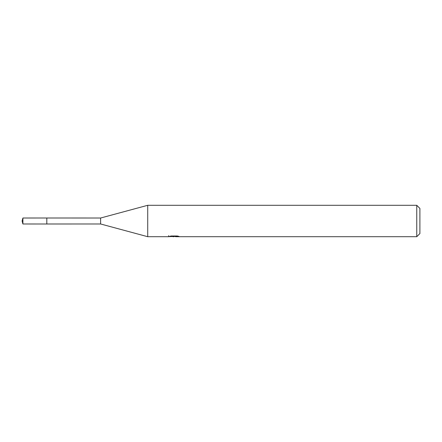 <?xml version="1.0" encoding="UTF-8"?>
<svg xmlns="http://www.w3.org/2000/svg" width="442" height="442" viewBox="0 0 442 442"><rect width="100%" height="100%" fill="white"/><g stroke="black" fill="none" stroke-linecap="round" stroke-linejoin="round"><path stroke-width="0.66" d="M168.656 235.619L168.551 236.702L147.722 236.702L100.616 223.983L46.808 223.989L46.808 218.005L100.616 218.017L147.722 205.298L416.762 205.298L419.9 208.436L419.9 233.564L416.762 236.702L175.557 236.702L175.496 235.995M46.813 223.983L46.813 218.017M100.616 223.983L100.616 218.017M147.722 236.702L147.722 205.298M175.496 236.453L172.065 236.547M173.894 236.702L173.148 236.702M416.762 236.702L416.762 205.298M168.656 236.669L174.518 236.404L169.501 236.404L171.137 235.995L177.33 235.995L179.126 236.453L175.496 236.691M174.518 235.995L174.518 236.404M22.901 218.017L22.1 221L22.901 223.983L22.901 218.017L46.808 218.005M22.901 223.983L46.808 223.995"/></g></svg>
